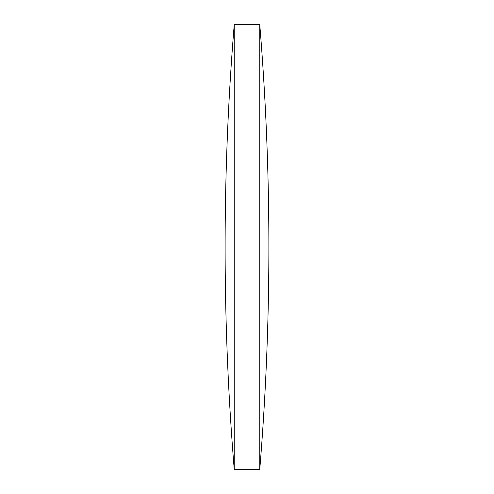 <?xml version="1.0" encoding="UTF-8"?>
<svg xmlns="http://www.w3.org/2000/svg" width="494" height="494" viewBox="0 0 494 494"><rect width="100%" height="100%" fill="white"/><g stroke="black" fill="none" stroke-linecap="round" stroke-linejoin="round"><path stroke-width="0.74" d="M234.23 247L234.23 24.7A2716.611 2716.611 0 0 0 234.23 469.3L234.23 247M259.77 24.7A2716.611 2716.611 0 0 1 259.77 469.3L259.77 24.7L234.23 24.7M234.23 469.3L259.77 469.3"/></g></svg>
